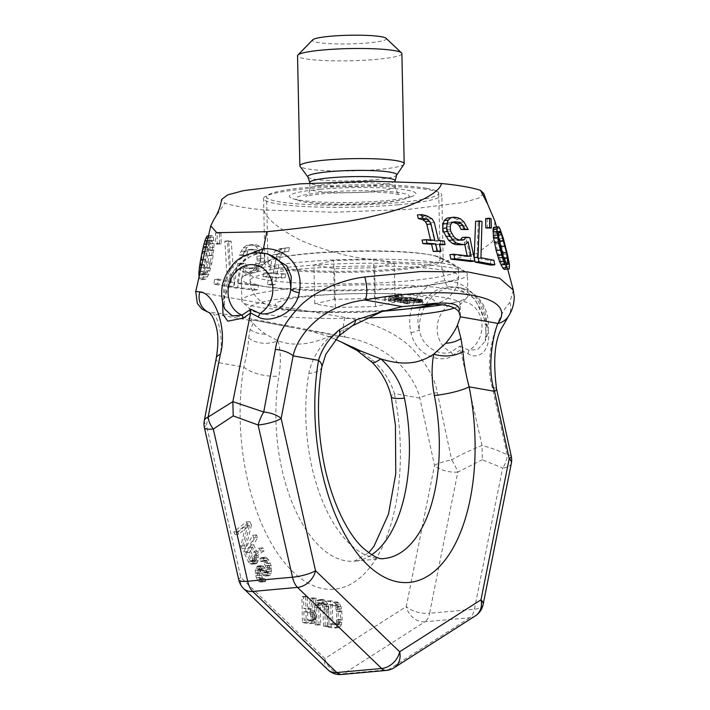 <?xml version="1.0" encoding="UTF-8"?>
<svg xmlns="http://www.w3.org/2000/svg" width="710" height="710" viewBox="0 0 710 710"><rect width="100%" height="100%" fill="white"/><g stroke="black" fill="none" stroke-linecap="round" stroke-linejoin="round"><path stroke-width="0.53" stroke-dasharray="3.55 2.66" d="M386.275 670.444A17.395 8.804 84.8 0 0 388.45 669.681L343.622 673.728L424.962 621.774L469.789 617.727A17.395 8.804 84.8 0 0 474.404 609.224L502.636 468.032L482.285 459.734L482.037 445.507L460.462 349.959L468.005 353.713C477.475 360.449 493.299 351.672 487.335 325.775C480.422 296.097 466.248 281.089 444.833 280.761L440.653 262.274L477.031 253.337L492.536 241.728L494.95 221.218M483.102 604.583A17.395 7.57 -168.7 0 1 474.404 609.224L429.577 613.28L457.808 472.088L482.285 459.734M511.333 463.39A17.395 7.57 -168.7 0 1 502.636 468.032A17.395 11.36 118.2 0 0 507.233 454.861L492.341 387.598C483.599 358.967 496.192 316.598 509.807 302.504L513.268 290.026M511.271 456.255A17.395 3.63 167.6 0 0 507.233 454.861C500.497 451.267 492.101 448.152 482.037 445.507C470.428 450.113 460.302 454.897 451.666 459.885L437.298 392.568C434.76 377.507 425.752 362.242 410.282 346.782C394.591 332.28 372.768 322.491 344.82 317.423C247.115 300.916 175.778 288.358 199.785 291.899M504.304 269.48L505.272 269.214L505.476 267.049L503.133 254.322L498.003 234.957L495.66 228.664L494.471 227.111M487.477 228.389L487.158 219.035L485.649 218.556M490.992 265.123L490.042 260.605L477.138 258.076L478.149 221.795L475.638 221.28M470.987 261.502L466.053 238.019L462.219 237.504M467.153 255.742L467.331 256.612L449.874 254.615M459.352 245.056L462.05 244.506L464.287 242.163L464.757 244.391M464.349 229.889L460.089 222.292L456.681 219.221L453.557 217.97L449.9 217.553M460.524 239.918L458.385 240.539L454.773 240.122L452.101 238.951L449.803 236.954L446.661 231.345L446.324 226.889L447.034 224.316L448.56 222.709L452.749 222.274M441.061 244.968L440.244 241.364L434.467 240.894L430.242 222.869L427.873 219.159L422.521 216.142L417.4 214.944M436.978 251.713L435.301 244.506L439.525 244.843M430.553 239.945L430.713 240.619L422.033 240.042M503.062 256.31L504.127 263.117L504.029 264.599L503.266 264.972L500.887 261.44L497.24 250.106L494.852 238.48L494.772 231.984L495.527 231.611L496.583 233.058L499.458 241.604M453.149 355.053A8.697 3.319 -127.2 0 1 451.098 351.938L459.982 346.036L460.462 349.959L453.149 355.053C445.41 363.342 416.433 358.621 411.019 332.67C404.549 305.513 422.716 282.465 444.833 280.761C445.72 284.302 447.14 286.325 449.075 286.831L456.175 287.053C467.979 287.719 482.489 305.948 485.498 325.038A8.697 1.846 168.6 0 1 486.545 323.849L474.981 299.096L456.175 287.053L459.707 287.674A39.139 33.441 -80 0 0 419.317 329.928C412.963 307.306 429.532 288.118 449.075 286.831M483.696 193.36L479.143 197.966L464.021 202.403L408.294 209.406L333.957 212.254L263.898 209.965C265.531 217.056 274.805 225.558 291.739 235.454C300.481 241.036 315.764 246.938 337.561 253.159C358.958 259.15 400.351 264.582 440.653 262.274M263.898 209.965C245.891 208.128 232.88 205.838 224.848 203.095L221.671 199.404M213.692 219.86L224.848 203.095M249.512 253.967L232.569 272.56L222.576 301.732M214.145 243.459L213.231 255.085L211.784 263.499L208.784 274.317L205.829 279.119L204.338 279.438L203.335 277.867L203.095 271.371L207.48 246.681L209.095 240.459L211.216 235.729L212.361 235.454L213.337 237.025L214.145 243.459L210.178 243.814L209.29 255.44L206.015 271.131L204.835 274.672L201.835 279.483L200.309 279.802L199.111 276.909M220.952 232.978L221.201 243.823L219.55 243.352L219.452 232.498L220.952 232.978L217.056 233.333L217.331 244.169L215.662 243.708L215.538 232.853L217.056 233.333M234.273 282.127L233.519 286.796L217.65 283.787L218.405 279.119L231.318 281.648L228.682 240.761L231.203 241.276L234.273 282.127L230.448 282.473L229.703 287.142L213.808 284.133L214.562 279.465L227.493 281.994L224.857 241.107L227.377 241.622L230.448 282.473M245.42 263.641L247.231 266.729L249.414 267.954L253.017 268.362L255.662 267.697L257.881 266.028L260.783 260.614L260.934 255.875L260.108 252.938L258.502 250.879L256.15 249.671L252.503 249.263L250 249.911L247.967 251.571L246.237 255.156L242.944 254.712L246.894 247.612L250.186 245.172L253.275 244.586L256.931 245.003L259.931 246.263L262.718 249.396L264.067 253.319L264.608 258.12L263.96 261.866L261.804 266.41L259.185 269.96L255.502 272.436L252.236 273.039L248.642 272.622L245.9 271.335L243.548 268.167L241.116 283.113L258.582 285.109L257.774 289.786L237.655 287.408L241.586 263.126L245.42 263.641L241.569 263.987L243.379 267.084L245.536 268.3L249.13 268.717L251.748 268.052L253.958 266.383L255.724 263.712L257.171 259.097L256.186 253.292L254.588 251.225L252.254 250.026L248.624 249.609L246.139 250.266L244.116 251.917L242.385 255.511L239.11 255.067L243.051 247.959L246.326 245.518L249.396 244.941L253.035 245.349L256.017 246.618L258.768 249.751L260.117 253.683L260.641 258.484L259.993 262.221L257.854 266.774L255.254 270.315L251.589 272.791L248.349 273.385L244.773 272.968L242.039 271.681L239.705 268.513L237.273 283.459L254.642 285.473L253.843 290.142L233.821 287.754L237.752 263.472L241.569 263.987M288.686 251.367L284.426 252.059L281.692 253.772L280.379 256.532L277.202 273.385L285.882 273.954L285.145 277.708L276.501 277.131L275.107 284.621L271.389 284.337L272.755 276.847L267.004 276.385L267.67 272.64L273.448 273.101L276.9 254.384L279.119 250.754L284.355 248.26L289.44 247.621L288.686 251.367L280.255 252.432L277.548 254.144L276.252 256.905L273.101 273.758L281.675 274.335L280.947 278.08L272.409 277.495L271.025 284.985L267.351 284.701L268.708 277.219L263.002 276.74L263.667 273.004L269.392 273.474L272.817 254.757L275.01 251.118L280.184 248.633L285.198 248.003L284.461 251.748M206.841 252.751L204.64 265.043L204.382 273.288L205.181 274.752L206.424 274.344L209.406 267.572L212.521 249.805L212.29 241.595L211.5 240.131L210.488 240.521L206.841 252.751L202.678 253.124L200.504 265.416L200.113 271.469L201.152 275.116L202.43 274.699L203.468 273.137L205.447 267.927L208.545 250.16L208.261 241.959L207.435 240.495L206.37 240.894L202.678 253.124M468.005 353.713A8.697 4.331 -60.7 0 1 469.088 350.314L477.883 349.32L485.196 341.146L486.545 323.849A39.139 33.441 -80 0 0 459.707 287.674C484.735 292.76 493.947 320.609 485.196 341.146L486.226 336.859L485.498 325.038A8.697 1.846 168.6 0 0 487.335 325.775M459.982 346.036L469.088 350.314A26.092 22.294 100 0 0 476.951 309.888A26.092 22.294 100 0 0 441.576 313.083A26.092 22.294 100 0 0 451.098 351.938C443.67 355.923 422.769 350.447 419.317 329.928A8.697 1.704 -13 0 1 411.019 332.67M259.381 253.443L267.484 253.852L259.381 253.443C241.453 257.49 229.516 271.504 223.57 295.475L224.857 309.143C224.067 309.214 224.005 305.424 224.671 297.783A8.697 3.736 -170.2 0 0 223.57 295.475A39.139 33.441 100 0 1 263.951 253.23M261.378 252.884L259.958 253.479M222.904 299.567A8.697 3.736 -170.2 0 0 224.671 297.783L231.238 277.841L238.604 266.427C247.533 257.384 254.677 253.062 260.037 253.47M398.292 204.764A89.149 10.437 -1.2 0 1 308.743 206.725A89.149 10.437 -1.2 0 1 263.57 198.605A89.149 10.437 -1.2 0 1 307.093 188.709A89.149 10.437 -1.2 0 1 396.642 186.748A89.149 10.437 -1.2 0 1 441.815 194.868A89.149 10.437 -1.2 0 1 398.292 204.764M443.182 259.931A89.149 10.437 178.8 0 1 399.659 269.818A89.149 10.437 -1.2 0 1 310.11 271.779A89.149 10.437 -1.2 0 1 264.928 263.658A89.149 10.437 -1.2 0 1 267.146 261.28A89.149 10.437 -1.2 0 1 308.451 253.772A89.149 10.437 178.8 0 1 440.874 257.641A89.149 10.437 178.8 0 1 443.182 259.931L441.815 194.868M412.199 286.805A113.059 13.233 178.8 0 0 467.402 274.264A113.059 13.233 178.8 0 0 465.884 272.161A113.059 13.233 178.8 0 0 296.531 266.454A113.059 13.233 -1.2 0 0 242.758 276.838A113.059 13.233 -1.2 0 0 241.329 278.995A113.059 13.233 -1.2 0 0 298.626 289.298A113.059 13.233 -1.2 0 0 412.199 286.805M415.483 308.131A113.059 13.233 178.8 0 1 412.652 308.397A113.059 13.233 -1.2 0 1 242.598 302.132A113.059 13.233 -1.2 0 1 241.782 300.587A113.059 13.233 -1.2 0 1 296.984 288.038A113.059 13.233 178.8 0 1 410.558 285.553A113.059 13.233 178.8 0 1 467.854 295.848L467.402 274.264M442.614 304.741A113.059 13.233 178.8 0 0 467.1 297.428A113.059 13.233 178.8 0 0 467.854 295.848M454.134 308.06A105.231 12.319 178.8 0 0 459.494 305.256A105.231 12.319 178.8 0 0 460.195 303.782A105.231 12.319 178.8 0 0 406.857 294.197A105.231 12.319 178.8 0 0 301.147 296.514A105.231 12.319 -1.2 0 0 249.769 308.193A105.231 12.319 -1.2 0 0 250.532 309.631L242.598 302.132M367.842 317.956A105.231 12.319 -1.2 0 1 250.532 309.631M335.608 339.451L329.067 336.638L308.167 330.576L255.529 320.476L250.089 320.352L253.266 323.298C255.795 326.44 259.913 330.079 265.611 334.215L277.938 340.791C285.775 343.64 293.833 344.669 302.14 343.862C310.297 343.178 319.855 340.56 330.807 336.016L355.923 323.973M249.769 308.193L250.089 320.352L212.618 313.758C217.819 314.495 225.363 342.016 218.414 362.624L206.441 425.237L240.814 577.452L324.94 658.525L406.28 606.571L434.511 465.378L419.814 398.07C414.569 375.341 389.133 344.643 345.637 337.17C256.94 319.252 191.176 307.678 212.618 313.758A17.395 17.049 106.7 0 1 211.127 313.385L209.681 312.933M338.865 335.901A26.092 9.115 44.2 0 1 330.825 335.999C319.189 346.569 311.867 359.029 308.85 373.398A130.454 66.012 84.8 0 0 384.261 558.468L354.379 561.175A130.454 66.012 84.8 0 0 371.641 554.776M277.938 340.791C280.761 350.039 281.107 361.807 278.968 376.096A130.454 66.012 84.8 0 0 354.379 561.175L368.685 552.806M352.053 325.996A26.092 12.301 61.5 0 1 350.749 326.511M321.834 366.768A26.092 10.464 9.7 0 1 308.85 373.398M475.407 615.827A17.395 14.511 -122.6 0 1 469.789 617.727L388.45 669.681A17.395 14.511 -122.6 0 0 394.068 667.782M457.808 472.088A17.395 7.57 11.3 0 1 434.511 465.378A17.395 3.63 -12.4 0 1 451.666 459.885A17.395 4.056 59.5 0 1 457.808 472.088M437.298 392.568A17.395 3.585 -12.3 0 0 419.814 398.07L394.405 393.597C390.509 380.746 383.089 369.457 372.155 359.73L355.364 348.095L329.067 336.638M344.82 317.423A17.395 4.81 -78.6 0 0 345.637 337.17L308.167 330.576M209.574 312.826A17.395 17.049 106.7 0 0 211.127 313.385L209.273 312.56M216.266 358.026A17.395 7.366 -169.2 0 0 218.414 362.624L243.823 367.097A26.092 10.464 -170.3 0 0 278.968 376.096M204.302 420.604A17.395 7.411 -169.1 0 0 206.441 425.237A17.395 3.807 167.3 0 0 204.409 427.722M307.545 608.186L312.267 609.02L314.255 597.838L316.198 598.184L313.962 610.414L315.098 611.718L316.287 615.774L315.302 621.64L314.228 623.096L312.844 623.398L306.17 622.226L305.628 596.32L307.297 596.613L307.545 608.186L303.809 608.523L308.53 609.357L310.518 598.175L312.462 598.521L310.226 610.76L312.24 614.407L312.595 618.312L311.566 621.978L310.492 623.433L309.107 623.744L302.442 622.563L301.892 596.657L303.56 596.95L303.809 608.523M328.615 609.153L328.97 626.238L327.31 625.945L326.627 606.606L325.18 603.606L322.943 602.666L321.026 603.97L320.503 605.532L320.636 624.773L318.967 624.481L318.825 604.68L320.405 600.571L322.873 599.355L325.384 600.349L327.674 604.041L328.615 609.153L324.878 609.491L325.242 626.575L323.574 626.282L322.89 606.943L321.444 603.944L319.207 603.003L317.29 604.308L316.767 605.87L316.9 625.111L315.231 624.818L314.867 607.733L315.604 602.914L316.669 600.909L319.136 599.693L321.648 600.687L322.784 601.982L323.946 604.387L324.878 609.491M337.871 627.809L331.197 626.628L330.656 600.722L338.732 602.692L339.868 603.997L341.625 608.701L342.14 619.768L341.404 624.587L340.339 626.593L339.247 627.498L334.135 628.146L327.461 626.966L326.919 601.059L333.594 602.24L336.132 604.334L337.286 606.731L338.226 611.842L338.182 622.812L336.602 626.93L334.135 628.146M251.491 524.938L245.713 548.253L244.489 545.759L249.521 525.4L238.755 534.106L237.53 531.604L249.858 521.61L251.491 524.938L247.755 525.276L241.977 548.59L240.752 546.096L245.784 525.737L235.019 534.444L233.794 531.941L246.121 521.948L247.755 525.276M253.585 544.872L257.064 551.945L262.744 547.836L264.173 550.747L257.908 555.149L258.342 557.528L257.81 561.672L256.257 563.731L254.872 563.909L253.479 563.305L252.263 561.574L247.346 551.59L256.399 534.932L257.632 537.426L253.585 544.872L249.849 545.209L253.328 552.282L259.008 548.173L260.446 551.084L254.171 555.486L254.606 557.865L254.073 562.009L252.52 564.077L251.136 564.246L249.742 563.642L248.527 561.912L243.61 551.927L252.671 535.269L253.896 537.763L249.849 545.209M264.608 578.49L265.833 580.984L265.052 581.632L262.274 581.197L261.058 579.475L259.407 575.375L258.928 569.917L261.236 565.666L262.824 565.914L265.043 568.178L267.279 571.985L269.267 572.295L270.013 569.34L269.161 565.355L266.516 560.722L265.318 560.536L264.537 561.184L263.312 558.681L265.859 557.155L268.682 559.906L271.149 565.666L271.264 573.378L270.306 575.144L267.537 575.482L263.889 570.308L262.079 568.87L260.916 570.228L260.765 573.662L262.416 577.762L263.224 578.659L264.608 578.49L260.872 578.827L262.105 581.321L261.315 581.969L258.538 581.534L257.322 579.813L255.671 575.712L255.192 570.254L257.508 566.003L260.295 567.201L263.543 572.322L265.531 572.633L266.108 571.568L265.425 565.701L262.78 561.06L261.582 560.873L260.801 561.521L259.576 559.019L260.552 558.016L262.123 557.492L263.73 558.513L266.578 563.571L267.848 568.382L267.528 573.716L266.57 575.482L265.389 576.067L262.594 574.869L259.345 569.748L258.342 569.207L257.561 569.855L256.807 572.047L257.455 575.606L259.487 578.996L260.872 578.827M312.897 612.428L307.608 611.496L307.785 619.768L313.066 620.691L313.891 620.291L314.663 617.682L313.74 613.129L312.897 612.428L309.161 612.765L303.871 611.834L304.049 620.105L309.329 621.037L310.687 619.626L310.9 616.369L310.004 613.467L309.161 612.765M332.795 623.62L337.8 624.498L338.901 624.143L339.717 623.185L340.472 619.475L340.294 611.212L339.38 607.201L337.401 605.204L332.395 604.325L332.795 623.62L329.058 623.957L334.064 624.835L335.981 623.522L336.505 621.969L336.558 611.55L335.644 607.538L333.664 605.541L328.659 604.663L329.058 623.957M256.319 554.9L252.432 546.993L249.538 552.309L253.426 560.217L254.233 561.113L255.813 560.589L256.763 558.051L256.319 554.9L252.583 555.238L248.695 547.33L245.802 552.646L250.497 561.45L251.296 561.574L252.653 559.862L252.583 555.238M238.791 579.928A17.395 3.807 167.3 0 1 240.814 577.452A17.395 12.957 133.9 0 0 243.69 588.625M327.816 669.699A17.395 12.957 133.9 0 1 324.94 658.525A17.395 14.511 57.4 0 0 343.622 673.728A17.395 8.804 84.8 0 1 341.448 674.5M424.962 621.774A17.395 14.511 57.4 0 1 406.28 606.571A17.395 7.57 11.3 0 0 429.577 613.28A17.395 8.804 84.8 0 1 424.962 621.774M253.266 323.298L250.142 329.573L248.633 337.987C248.322 345.539 246.716 355.248 243.823 367.097A156.546 79.218 84.8 0 0 323.476 588.705A156.546 79.218 84.8 0 0 394.405 393.597A26.092 4.721 -11.4 0 0 391.245 396.712M355.364 348.095A26.092 9.514 -58.5 0 0 357.148 350.536M372.155 359.73A26.092 4.881 -44 0 0 372.067 362.34M248.633 337.987A26.092 20.652 170.9 0 0 277.938 340.773M250.142 329.573A26.092 24.451 177.5 0 0 265.611 334.215M290.301 327.079C261.502 321.346 248.553 319.065 251.464 320.245M312.267 609.02L308.53 609.357M307.297 596.613L303.56 596.95M305.628 596.32L301.892 596.657M306.17 622.226L302.442 622.563M312.844 623.398L309.107 623.744M314.228 623.096L310.492 623.433M315.302 621.64L311.566 621.978M316.092 619.582L312.356 619.919M316.332 617.975L312.595 618.312M316.287 615.774L312.551 616.111M315.977 614.07L312.24 614.407M315.098 611.718L311.362 612.055M313.962 610.414L310.226 610.76M316.198 598.184L312.462 598.521M314.255 597.838L310.518 598.175M307.608 611.496L303.871 611.834M313.74 613.129L310.004 613.467M314.317 614.327L310.581 614.665M314.628 616.031L310.9 616.369M314.663 617.682L310.927 618.019M314.423 619.289L310.687 619.626M313.891 620.291L310.155 620.629M313.066 620.691L309.329 621.037M307.785 619.768L304.049 620.105M328.97 626.238L325.242 626.575M328.277 606.349L324.541 606.686M327.674 604.041L323.946 604.387M326.52 601.645L322.784 601.982M325.384 600.349L321.648 600.687M323.982 599.551L320.245 599.888M322.873 599.355L319.136 599.693M321.488 599.666L317.76 600.003M320.405 600.571L316.669 600.909M319.34 602.577L315.604 602.914M318.825 604.68L315.089 605.026M318.604 607.387L314.867 607.733M318.967 624.481L315.231 624.818M320.636 624.773L316.9 625.111M320.272 607.689L316.536 608.026M320.503 605.532L316.767 605.87M321.026 603.97L317.29 604.308M321.843 603.021L318.107 603.358M322.943 602.666L319.207 603.003M324.053 602.861L320.317 603.198M325.18 603.606L321.444 603.944M326.032 604.858L322.296 605.195M326.627 606.606L322.89 606.943M326.946 608.86L323.21 609.198M327.31 625.945L323.574 626.282M331.197 626.628L327.461 626.966M339.247 627.498L335.519 627.835M340.339 626.593L336.602 626.93M341.404 624.587L337.667 624.924M341.918 622.475L338.182 622.812M342.14 619.768L338.404 620.105M341.963 611.505L338.226 611.842M341.625 608.701L337.889 609.038M341.022 606.393L337.286 606.731M339.868 603.997L336.132 604.334M338.732 602.692L334.996 603.03M337.33 601.903L333.594 602.24M330.656 600.722L326.919 601.059M337.8 624.498L334.064 624.835M332.395 604.325L328.659 604.663M337.401 605.204L333.664 605.541M338.519 605.958L334.783 606.296M339.38 607.201L335.644 607.538M339.966 608.958L336.238 609.295M340.294 611.212L336.558 611.55M340.472 619.475L336.735 619.812M340.232 621.632L336.505 621.969M339.717 623.185L335.981 623.522M338.901 624.143L335.164 624.481M245.713 548.253L241.977 548.59M249.858 521.61L246.121 521.948M237.53 531.604L233.794 531.941M238.755 534.106L235.019 534.444M249.521 525.4L245.784 525.737M244.489 545.759L240.752 546.096M257.064 551.945L253.328 552.282M257.632 537.426L253.896 537.763M256.399 534.932L252.671 535.269M247.346 551.59L243.61 551.927M252.263 561.574L248.527 561.912M253.479 563.305L249.742 563.642M254.872 563.909L251.136 564.246M256.257 563.731L252.52 564.077M257.038 563.092L253.301 563.429M257.81 561.672L254.073 562.009M258.183 560.19L254.446 560.527M258.342 557.528L254.606 557.865M257.908 555.149L254.171 555.486M264.173 550.747L260.446 551.084M262.744 547.836L259.008 548.173M252.432 546.993L248.695 547.33M256.736 556.507L253 556.844M256.763 558.051L253.026 558.388M256.39 559.524L252.653 559.862M255.813 560.589L252.077 560.927M255.032 561.237L251.296 561.574M254.233 561.113L250.497 561.45M253.426 560.217L249.689 560.554M249.538 552.309L245.802 552.646M265.833 580.984L262.105 581.321M264.022 578.783L260.286 579.12M263.224 578.659L259.487 578.996M262.416 577.762L258.68 578.1M261.191 575.269L257.455 575.606M260.765 573.662L257.038 574M260.543 571.71L256.807 572.047M260.916 570.228L257.18 570.565M261.298 569.518L257.561 569.855M262.079 568.87L258.342 569.207M263.082 569.411L259.345 569.748M263.889 570.308L260.153 570.645M265.114 572.801L261.378 573.139M266.33 574.532L262.594 574.869M267.537 575.482L263.8 575.819M269.125 575.73L265.389 576.067M270.306 575.144L266.57 575.482M271.264 573.378L267.528 573.716M271.628 571.124L267.892 571.461M271.584 568.044L267.848 568.382M271.149 565.666L267.413 566.003M270.315 563.234L266.578 563.571M268.682 559.906L264.945 560.243M267.466 558.175L263.73 558.513M265.859 557.155L262.123 557.492M264.289 557.678L260.552 558.016M263.312 558.681L259.576 559.019M264.537 561.184L260.801 561.521M265.318 560.536L261.582 560.873M266.516 560.722L262.78 561.06M267.519 562.027L263.792 562.364M269.161 565.355L265.425 565.701M269.782 567.379L266.055 567.716M270.013 569.34L266.277 569.677M269.844 571.231L266.108 571.568M269.267 572.295L265.531 572.633M268.282 572.526L264.546 572.863M267.279 571.985L263.543 572.322M266.268 570.671L262.531 571.017M265.043 568.178L261.307 568.515M264.031 566.864L260.295 567.201M262.824 565.914L259.097 566.252M261.236 565.666L257.508 566.003M260.268 566.669L256.532 567.006M259.496 568.08L255.76 568.417M258.928 569.917L255.192 570.254M258.973 572.997L255.236 573.334M259.407 575.375L255.671 575.712M260.037 577.39L256.301 577.727M261.058 579.475L257.322 579.813M262.274 581.197L258.538 581.534M263.667 581.801L259.931 582.138M265.052 581.632L261.315 581.969M492.341 387.598A17.395 3.585 167.7 0 1 496.583 388.973M509.807 302.504A17.395 16.339 -147.9 0 1 508.387 316.314M213.994 247.399L210.045 247.755M213.932 240.344L209.938 240.708L210.178 243.814M213.337 237.025L209.308 237.388L209.938 240.708M212.361 235.454L208.509 235.8M208.287 235.818L209.308 237.388M211.216 235.729L208.465 235.977M210 237.983L207.968 238.169M209.095 240.459L207.409 240.61M208.145 243.983L206.61 244.116M207.48 246.681L205.998 246.814M206.45 251.251L204.959 251.384M204.782 259.683L203.024 259.842M203.974 264.484L201.915 264.67M203.548 267.404L201.241 267.617M203.095 271.371L200.318 271.628M203.016 274.513L199.59 274.823M203.335 277.867L199.27 278.231M204.338 279.438L200.309 279.802M205.829 279.119L201.835 279.483M207.524 276.82L203.566 277.184M208.784 274.317L204.835 274.672M209.956 270.776L206.015 271.131M210.71 268.069L206.77 268.424M211.784 263.499L207.844 263.854M213.231 255.085L209.29 255.44M213.772 250.311L209.823 250.665M205.58 259.31L201.427 259.683M204.64 265.043L200.504 265.416M208.057 247.24L203.894 247.621M209.681 242.066L205.545 242.438M210.488 240.521L206.37 240.894M211.5 240.131L207.435 240.495M212.29 241.595L208.261 241.959M212.592 243.778L208.58 244.142M212.521 249.805L208.545 250.16M211.775 255.511L207.808 255.875M210.639 262.061L206.672 262.416M209.406 267.572L205.447 267.927M207.453 272.773L203.468 273.137M206.424 274.344L202.43 274.699M205.181 274.752L201.152 275.116M204.382 273.288L200.318 273.661M204.205 271.096L200.113 271.469M221.201 243.823L217.331 244.169M219.452 232.498L215.538 232.853M219.55 243.352L215.662 243.708M233.519 286.796L229.703 287.142M231.203 241.276L227.377 241.622M228.682 240.761L224.857 241.107M231.318 281.648L227.493 281.994M218.405 279.119L214.562 279.465M217.65 283.787L213.808 284.133M247.231 266.729L243.379 267.084M241.586 263.126L237.752 263.472M237.655 287.408L233.821 287.754M257.774 289.786L253.843 290.142M258.582 285.109L254.642 285.473M241.116 283.113L237.273 283.459M243.548 268.167L239.705 268.513M245.9 271.335L242.039 271.681M248.642 272.622L244.773 272.968M252.236 273.039L248.349 273.385M255.502 272.436L251.589 272.791M259.185 269.96L255.254 270.315M261.804 266.41L257.854 266.774M263.96 261.866L259.993 262.221M264.608 258.12L260.641 258.484M264.067 253.319L260.117 253.683M262.718 249.396L258.768 249.751M259.931 246.263L256.017 246.618M256.931 245.003L253.035 245.349M253.275 244.586L249.396 244.941M250.186 245.172L246.326 245.518M246.894 247.612L243.051 247.959M244.63 251.127L240.796 251.473M242.944 254.712L239.11 255.067M246.237 255.156L242.385 255.511M247.967 251.571L244.116 251.917M250 249.911L246.139 250.266M252.503 249.263L248.624 249.609M256.15 249.671L252.254 250.026M258.502 250.879L254.588 251.225M260.108 252.938L256.186 253.292M260.934 255.875L257.002 256.23M261.111 258.742L257.171 259.097M260.783 260.614L256.851 260.969M259.656 263.357L255.724 263.712M257.881 266.028L253.958 266.383M255.662 267.697L251.748 268.052M253.017 268.362L249.13 268.717M249.414 267.954L245.536 268.3M284.426 252.059L280.255 252.432M289.44 247.621L285.198 248.003M284.355 248.26L280.184 248.633M281.799 249.041L277.663 249.414M279.119 250.754L275.01 251.118M276.9 254.384L272.817 254.757M273.448 273.101L269.392 273.474M267.67 272.64L263.667 273.004M267.004 276.385L263.002 276.74M272.755 276.847L268.708 277.219M271.389 284.337L267.351 284.701M275.107 284.621L271.025 284.985M276.501 277.131L272.409 277.495M285.145 277.708L280.947 278.08M285.882 273.954L281.675 274.335M277.202 273.385L273.101 273.758M280.379 256.532L276.252 256.905M281.692 253.772L277.548 254.144M495.66 228.664L499.787 228.292M496.991 231.921L501.162 231.54M498.003 234.957L502.201 234.584M499.112 238.791L503.328 238.409M499.893 241.604L504.109 241.222M501.118 246.219L505.334 245.837M503.133 254.322L507.33 253.94M504.127 258.706L508.307 258.325M504.668 261.298L508.83 260.916M505.272 264.679L509.416 264.298M505.476 267.049L509.585 266.676M505.272 269.214L509.336 268.841M497.461 235.188L498.677 235.081M496.583 233.058L498.597 232.871M495.527 231.611L499.591 231.247M494.772 231.984L498.802 231.62M494.55 233.475L498.553 233.111M494.852 238.48L498.828 238.116M495.828 243.787L499.787 243.432M497.24 250.106L501.198 249.742M498.695 255.618L502.662 255.263M500.887 261.44L504.863 261.076M501.988 263.552L505.981 263.188M503.266 264.972L507.295 264.608M504.029 264.599L507.047 264.324M504.127 263.117L505.866 262.957M487.158 219.035L491.072 218.68M478.149 221.795L481.983 221.449M477.138 258.076L480.954 257.73M490.042 260.605L493.885 260.259M466.053 238.019L469.887 237.672M467.331 256.612L471.174 256.266M464.287 242.163L468.13 241.817M462.05 244.506L465.911 244.16M453.557 217.97L457.435 217.615M456.681 219.221L460.541 218.875M460.089 222.292L463.941 221.946M462.503 226.126L466.346 225.78M450.877 222.07L454.773 221.715M448.56 222.709L452.474 222.354M447.034 224.316L450.957 223.961M446.324 226.889L450.255 226.534M446.262 229.534L450.202 229.179M446.661 231.345L450.601 230.99M447.912 234.114L451.844 233.759M449.803 236.954L453.717 236.599M452.101 238.951L456.006 238.604M454.773 240.122L458.669 239.776M458.385 240.539L462.254 240.193M422.521 216.142L426.683 215.76M425.112 217.198L429.248 216.816M427.873 219.159L431.973 218.786M430.242 222.869L434.325 222.505M434.467 240.894L438.523 240.53M440.244 241.364L444.247 241.001M435.301 244.506L439.357 244.133M430.713 240.619L434.804 240.246M386.089 38.296A36.964 4.331 -1.2 0 1 361.337 43.425A36.964 4.331 -1.2 0 1 317.645 42.44A36.964 4.331 178.8 0 1 312.693 39.831M401.887 53.587A52.185 6.106 -1.2 0 1 363.618 60.288A52.185 6.106 -1.2 0 1 304.892 58.735A52.185 6.106 178.8 0 1 297.543 55.779M404.025 164.205A52.185 6.106 -1.2 0 1 378.714 169.486A52.185 6.106 -1.2 0 1 307.199 168.838A52.185 6.106 -1.2 0 1 300.037 166.38M320.299 189.313A63.252 7.402 178.8 0 0 292.875 198.658A63.252 7.402 178.8 0 0 385.015 200.708A63.252 7.402 178.8 0 0 412.545 196.155A63.252 7.402 178.8 0 0 392.452 188.434A63.252 7.402 178.8 0 0 320.299 189.313M426.621 188.327A86.105 10.082 -1.2 0 1 438.736 193.209A86.105 10.082 -1.2 0 1 375.599 204.249A86.105 10.082 -1.2 0 1 278.693 201.693A86.105 10.082 178.8 0 1 266.578 196.812A86.105 10.082 178.8 0 1 329.715 185.771A86.105 10.082 178.8 0 1 426.621 188.327M267.963 262.904A86.105 10.082 178.8 0 1 270.297 260.499A86.105 10.082 178.8 0 1 341.031 251.402A86.105 10.082 178.8 0 1 428.006 254.411A86.105 10.082 -1.2 0 1 437.688 256.993A86.105 10.082 -1.2 0 1 440.12 259.301A86.105 10.082 -1.2 0 1 376.983 270.341A86.105 10.082 -1.2 0 1 280.077 267.785A86.105 10.082 178.8 0 1 267.963 262.904L266.578 196.812M456.832 267.164A104.361 12.221 -1.2 0 0 443.91 263.428A104.361 12.221 178.8 0 0 335.715 259.887A104.361 12.221 178.8 0 0 251.597 271.469A104.361 12.221 178.8 0 0 249.92 273.714A104.361 12.221 178.8 0 0 264.608 279.633A104.361 12.221 -1.2 0 0 382.069 282.731A104.361 12.221 -1.2 0 0 458.598 269.339A104.361 12.221 -1.2 0 0 456.832 267.164A191.336 191.336 0 0 0 437.688 256.993M395.079 302.061L375.466 306.569L335.306 307.465L314.761 303.844L334.366 299.336L374.525 298.44L395.079 302.061L394.263 263.197L373.717 259.585L333.558 260.481L313.944 264.99L334.499 268.602L374.649 267.705L394.263 263.197M406.324 297.525L393.091 298.724L411.152 297.428L391.121 297.898L403.014 295.99L401.141 295.662L384.332 297.179L398.816 296.203L388.503 297.916L406.324 297.525L406.377 300.117L394.396 301.537L411.205 300.019L409.324 299.682L391.174 300.49L403.067 298.582L401.194 298.253L384.385 299.771L398.869 298.795L388.556 300.507L406.377 300.117M398.514 299.682L415.323 298.156L410.318 297.943L397.263 299.46L398.514 299.682L398.567 302.274L415.377 300.747L407.505 300.791L411.259 300.791L398.567 302.274M401.966 299.806L400.183 299.975L407.682 301.297L409.475 301.129L403.635 300.108L418.208 300.286L422.379 299.691L414.906 298.75L420.054 299.567L418.598 299.975L401.966 299.806L402.02 302.398L400.236 302.567L407.744 303.88L409.528 303.72L403.688 302.691L421.838 302.558L422.317 302.07L421.42 301.812L417.223 301.359L413.318 301.439L419.424 301.936L420.018 302.327L418.651 302.567L402.02 302.398M375.466 306.569L374.649 267.705M335.306 307.465L334.499 268.602M314.761 303.844L313.944 264.99M334.366 299.336L333.558 260.481M374.525 298.44L373.717 259.585M393.091 298.724L393.145 301.315M390.172 298.209L390.225 300.8M388.503 297.916L388.556 300.507M398.816 296.203L398.869 298.795M385.583 297.401L385.636 299.993M384.332 297.179L384.385 299.771M401.141 295.662L401.194 298.253M403.014 295.99L403.067 298.582M391.121 297.898L391.174 300.49M409.271 297.091L409.324 299.682M411.152 297.428L411.205 300.019M394.343 298.945L394.396 301.537M415.323 298.156L415.377 300.747M397.263 299.46L397.316 302.052M411.205 298.2L411.259 300.791M407.451 298.2L407.505 300.791M410.318 297.943L410.371 300.534M414.072 297.943L414.125 300.525M400.183 299.975L400.236 302.567M416.743 300.028L416.805 302.62M418.598 299.975L418.651 302.567M419.308 299.913L419.361 302.504M419.965 299.735L420.018 302.327M420.054 299.567L420.107 302.158M419.37 299.345L419.424 301.936M418.536 299.203L418.589 301.794M417.134 299.052L417.187 301.643M415.794 299.008L415.847 301.599M414.303 299.025L414.356 301.617M413.264 298.848L413.318 301.439M414.906 298.75L414.959 301.342M417.169 298.768L417.223 301.359M418.714 298.848L418.767 301.439M420.533 299.079L420.586 301.67M421.367 299.221L421.42 301.812M422.264 299.478L422.317 302.07M422.379 299.691L422.432 302.283M421.784 299.966L421.838 302.558M420.56 300.126L420.613 302.717M419.85 300.197L419.903 302.788M418.208 300.286L418.261 302.877M416.717 300.312L416.77 302.904M403.635 300.108L403.688 302.691M409.475 301.129L409.528 303.72M407.682 301.297L407.744 303.88M307.918 177.038A44.499 5.21 178.8 0 0 375.013 179.683A44.499 5.21 -1.2 0 0 396.606 175.175M394.982 180.73A42.618 4.988 -1.2 0 1 374.179 185.452A42.618 4.988 178.8 0 1 331.366 186.393A42.618 4.988 178.8 0 1 309.773 182.514M330.7 183.837A42.618 4.988 178.8 0 0 309.897 188.558A42.618 4.988 178.8 0 0 331.499 192.445A42.618 4.988 178.8 0 0 374.303 191.505A42.618 4.988 -1.2 0 0 395.106 186.774A42.618 4.988 -1.2 0 0 373.513 182.896A42.618 4.988 -1.2 0 0 330.7 183.837M292.875 198.658L299.194 200.673A56.622 6.63 178.8 0 1 323.742 192.312A56.622 6.63 -1.2 0 1 388.326 191.523A56.622 6.63 -1.2 0 1 406.315 198.427A56.622 6.63 -1.2 0 1 381.669 202.501A56.622 6.63 178.8 0 1 299.194 200.673C312.178 204.95 351.778 205.394 380.578 202.838C391.973 201.871 400.555 200.398 406.315 198.427L412.545 196.155M382.619 311.317L355.204 312.444L330.887 312.533L300.942 311.228L281.684 308.939C269.756 306.809 262.38 303.374 258.2 298.981C253.186 294.215 250.479 288.1 250.062 280.619A104.361 12.221 178.8 0 1 326.591 267.235A104.361 12.221 178.8 0 1 444.052 270.332A104.361 12.221 -1.2 0 1 458.749 276.252A104.361 12.221 -1.2 0 1 382.211 289.636A104.361 12.221 -1.2 0 1 264.75 286.538A104.361 12.221 178.8 0 1 250.062 280.619L249.92 273.714M429.87 304.563A79.671 9.328 -1.2 0 0 423.355 296.762A79.671 9.328 178.8 0 0 314.166 295.777A79.671 9.328 178.8 0 0 286.476 309.143A79.671 9.328 -1.2 0 0 383.24 311.086M496.459 226.925L507.685 269.17M264.928 263.658L263.57 198.605M465.884 272.161A191.336 191.336 0 0 0 440.874 257.641M267.146 261.28A191.336 191.336 0 0 0 242.758 276.838M241.782 300.587L241.329 278.995M459.494 305.256L467.1 297.428M460.444 315.861L460.195 303.782M288.766 326.786L255.529 320.476M309.782 183.198L309.897 188.558C308.85 196.617 305.398 196.226 305.611 196.608C305.273 196.049 312.178 194.948 326.307 193.289L373.54 191.975L390.802 193.076L399.73 194.638C398.94 195.782 397.405 193.164 395.106 186.774L395 181.378M440.12 259.301L438.736 193.209M270.297 260.499A191.336 191.336 0 0 0 251.597 271.469M433.987 304.457L442.33 301.377L448.054 297.907L454.045 291.686L457.409 285.003L458.749 276.252L458.598 269.339"/><path stroke-width="1.06" d="M480.537 190.378L483.696 193.36L487.779 204.409L480.537 190.378C472.505 187.644 459.494 185.345 441.487 183.508C440.315 189.392 431.289 196.013 414.409 203.362C405.783 207.435 390.731 212.015 369.271 217.1C348.157 222.141 306.96 227.812 266.836 231.682L263.41 248.837C284.772 247.107 304.572 266.401 299.23 292.662C295.085 315.968 267.315 323.44 258.067 316.767L250.577 313.021L232.853 401.647L233.199 415.9L213.302 429.053A17.395 3.807 167.3 0 1 204.409 427.722L238.791 579.928A17.395 17.395 0 0 0 243.69 588.625L327.816 669.699A17.395 17.395 0 0 0 341.448 674.5L386.275 670.444A17.395 17.395 0 0 0 394.068 667.782A17.395 14.511 -122.6 0 0 399.65 651.771L480.99 599.817L509.221 458.624L494.524 391.317C486.678 368.827 492.935 335.262 497.87 323.405C518.602 295.591 452.838 284.018 364.851 299.993C321.639 305.114 297.472 335.493 293.115 355.87L281.151 418.483L315.524 570.698L399.65 651.771A17.395 12.957 -46.1 0 1 381.634 668.483A17.395 8.804 84.8 0 0 386.275 670.444M233.199 415.9L258.12 424.997A17.395 3.807 -12.7 0 0 281.151 418.483A17.395 7.411 10.9 0 0 263.738 412.004A17.395 5.866 114.6 0 0 258.12 424.997L292.502 577.212A17.395 3.807 -12.7 0 0 315.524 570.698A17.395 12.957 -46.1 0 1 297.517 587.401L252.689 591.457A17.395 12.957 133.9 0 1 243.69 588.625M507.685 269.17L513.268 290.026L499.778 278.347L467.668 271.912L420.799 271.513L364.771 276.98C338.998 280.157 313.669 292.413 300.534 305.584C285.713 320.778 277.326 335.386 275.382 349.409L263.738 412.004L232.853 401.647L208.172 417.027A17.395 7.411 -169.1 0 0 204.302 420.604L216.266 358.026A17.395 7.366 -169.2 0 1 220.349 354.388L208.172 417.027A17.395 9.55 50.9 0 0 213.302 429.053L247.675 581.259A17.395 3.807 167.3 0 1 238.791 579.928M487.779 204.409L494.95 221.218L496.459 226.925M498.544 226.738L493.53 227.369L493.059 229.561L493.601 237.974L496.13 250.506L499.591 261.733L502.778 267.954L504.304 269.48L509.336 268.841L509.416 264.298L507.33 253.94L503.328 238.409L499.787 228.292L498.544 226.738L497.559 227.005L497.053 229.197L498.278 242.03L503.541 261.378L506.762 267.59L508.333 269.117M489.545 218.201L485.649 218.556L485.826 227.919L491.364 228.043L491.072 218.68L489.545 218.201L489.696 227.573L491.364 228.043M479.454 220.934L475.638 221.28L474.173 257.597L475.123 262.114L490.992 265.123L494.834 264.777L493.885 260.259L480.954 257.73L481.983 221.449L479.454 220.934L477.999 257.251L478.939 261.768L494.834 264.777M453.814 254.26L449.874 254.615L450.868 259.123L470.987 261.502L474.821 261.156L469.887 237.672L466.071 237.149L464.384 239.572L462.254 240.193L458.669 239.776L456.006 238.604L453.717 236.599L450.601 230.99L450.255 226.534L450.957 223.961L452.474 222.354L454.773 221.715L458.403 222.132L460.932 223.313L463.026 225.336L464.908 229.099L468.183 229.543L463.941 221.946L460.541 218.875L457.435 217.615L453.796 217.207L450.859 217.775L448.214 220.153L447.025 223.579L446.688 227.963L447.495 231.566L452.581 240.007L456.361 243.051L463.222 244.702L465.911 244.16L468.13 241.817L471.174 256.266L453.814 254.26L454.799 258.768L474.821 261.156M464.757 244.391L467.153 255.742M453.796 217.207L446.936 218.13L444.274 220.517L443.067 223.934L442.72 228.318L443.528 231.93L448.649 240.362L452.447 243.397L455.749 244.639L463.222 244.702M452.749 222.274L457.062 223.668L459.175 225.691L461.065 229.445L468.183 229.543M466.071 237.149L462.219 237.504L460.364 239.971M421.633 214.553L422.521 218.156L426.772 219.31L429.55 221.271L430.97 224.032L434.804 240.246L426.231 239.669L427.118 243.264L435.656 243.849L437.351 251.065L441.025 251.349L439.357 244.133L445.063 244.604L444.247 241.001L438.523 240.53L434.325 222.505L431.973 218.786L426.683 215.76L421.633 214.553L417.4 214.944L418.296 218.538L422.601 219.692L425.414 221.644L426.843 224.404L430.713 240.619M439.525 244.843L445.063 244.604M426.231 239.669L422.033 240.042L422.92 243.645L431.565 244.222L433.269 251.429L441.025 251.349M499.316 241.036L503.062 256.31M266.836 231.682L216.798 232.685L210.755 225.886L213.692 219.86C217.801 213.63 220.455 206.814 221.662 199.404L227.697 194.886L243.743 190.582L299.753 183.872L372.901 181.21L441.487 183.508M261.378 252.884L263.41 248.837L249.512 253.967M222.576 301.732L223.011 314.45L227.777 321.168L243.21 318.107L250.577 313.021L250.887 309.232L259.984 313.509A26.092 22.294 -80 0 0 267.848 273.093A26.092 22.294 -80 0 0 232.472 276.288A26.092 22.294 -80 0 0 241.995 315.142L250.887 309.232M210.755 225.886L195.756 291.428L199.785 291.899C213.692 292.334 227.928 327.505 220.349 354.388M243.21 318.107A8.697 3.319 52.8 0 0 241.995 315.142L232.259 315.932L224.857 309.143C218.369 292.183 221.831 276.447 235.241 261.928C243.672 254.526 253.239 251.624 263.951 253.23L267.484 253.852L286.707 265.735L291.286 276.474L290.798 289.396C288.313 308.246 268.469 315.879 259.984 313.509A8.697 4.331 119.3 0 1 258.067 316.767M299.23 292.662A8.697 3.594 11.5 0 1 290.798 289.396A39.139 33.441 100 0 0 263.951 253.23M415.483 308.131A113.059 13.233 178.8 0 0 442.614 304.741M367.842 317.956A105.231 12.319 -1.2 0 0 408.809 315.462A105.231 12.319 178.8 0 0 454.134 308.06M381.661 311.69L355.772 320.033L339.433 329.786A26.092 9.115 44.2 0 1 338.865 335.901L352.036 326.005L381.661 311.69L402.321 306.587L420.08 305.007C441.105 303.117 454.045 305.398 458.926 311.841L460.399 316.811L457.462 325.029C455.11 330.603 451.196 336.673 445.729 343.232L433.757 354.13C426.098 359.251 418.11 362.144 409.803 362.81C401.647 363.635 392.018 362.34 380.897 358.914L360.582 350.926L335.608 339.451M460.399 316.811L497.87 323.405A17.395 16.339 -147.9 0 0 508.387 316.314L503.168 325.633C494.905 338.075 492.713 359.189 496.583 388.973A17.395 3.585 167.7 0 1 494.524 391.317L469.115 386.843A26.092 4.721 168.6 0 1 434.342 395.479C431.573 380.365 431.387 366.582 433.757 354.13A26.092 16.419 -175 0 0 462.955 351.521L460.994 338.546A26.092 21.655 179.6 0 1 445.729 343.232M360.582 350.926A26.092 9.514 -58.5 0 1 357.148 350.536L372.067 362.34C381.776 372.067 388.166 383.515 391.245 396.712A26.092 4.721 -11.4 0 0 404.46 398.186C400.981 383.134 393.127 370.043 380.897 358.914M339.433 329.786C329.032 338.244 322.065 348.433 318.524 360.343A156.546 79.218 84.8 0 0 398.186 581.952A156.546 79.218 84.8 0 0 469.115 386.843C465.733 373.948 463.674 362.171 462.955 351.521M460.994 338.546L457.462 325.029M355.772 320.033A26.092 12.301 61.5 0 1 352.053 325.996M275.382 349.409A17.395 7.366 10.8 0 1 293.115 355.87L318.524 360.343A26.092 10.464 9.7 0 1 321.834 366.768L325.828 354.272L338.865 335.901M475.407 615.827A17.395 14.511 -122.6 0 0 480.99 599.817A17.395 7.57 -168.7 0 1 483.102 604.583A17.395 17.395 0 0 1 475.407 615.827L394.068 667.782M511.333 463.39A17.395 7.57 -168.7 0 0 509.221 458.624A17.395 3.63 167.6 0 0 511.271 456.255A17.395 17.395 0 0 1 511.333 463.39L483.102 604.583M199.794 291.899A17.395 17.049 106.7 0 0 209.574 312.826M341.448 674.5A17.395 8.804 84.8 0 1 336.815 672.53L381.634 668.483L297.517 587.401A17.395 8.804 84.8 0 1 292.502 577.212L247.675 581.259A17.395 8.804 84.8 0 0 252.689 591.457L336.815 672.53A17.395 12.957 133.9 0 1 327.816 669.699M372.067 362.34A26.092 4.881 -44 0 0 380.88 358.896M364.771 276.98A17.395 5.52 80.4 0 1 364.851 299.993L402.321 306.587M458.926 311.841C461.757 303.241 448.818 300.969 420.08 305.007M208.509 235.8L207.089 236.102L208.465 235.977M207.968 238.169L205.829 238.365L207.089 236.102M207.409 240.61L204.897 240.841L205.829 238.365M206.61 244.116L203.93 244.364L204.897 240.841M205.998 246.814L203.264 247.062L203.93 244.364M204.959 251.384L202.235 251.633L203.264 247.062M203.024 259.842L200.575 260.064L202.235 251.633M201.915 264.67L199.794 264.857L200.575 260.064M201.241 267.617L199.386 267.785L199.794 264.857M200.318 271.628L198.96 271.752L199.386 267.785M199.59 274.823L198.898 274.885L198.96 271.752M199.111 276.909L198.898 274.885M492.953 231.957L496.92 231.602M493.255 235.365L497.213 235.01M493.059 229.561L497.053 229.197M493.53 227.369L497.559 227.005M502.778 267.954L506.762 267.59M500.958 264.741L504.925 264.386M499.591 261.733L503.541 261.378M498.26 257.925L502.201 257.57M497.391 255.121L501.331 254.766M496.13 250.506L500.062 250.151M494.337 242.385L498.278 242.03M493.601 237.974L497.55 237.619M506.452 252.485L508.094 264.226L507.295 264.608L505.981 263.188L502.662 255.263L498.828 238.116L498.553 233.111L498.802 231.62L499.591 231.247L501.597 234.815L506.452 252.485L502.298 252.858M503.754 258.12L507.597 257.774M500.763 246.556L504.925 246.175M499.361 241.036L503.479 240.663M498.677 235.081L501.597 234.815M498.597 232.871L500.692 232.685M507.047 264.324L508.094 264.226M505.866 262.957L508.218 262.744M485.826 227.919L489.696 227.573M474.173 257.597L477.999 257.251M475.123 262.114L478.939 261.768M460.524 239.918L464.384 239.572M450.868 259.123L454.799 258.768M455.749 244.639L459.636 244.284M452.447 243.397L456.361 243.051M448.649 240.362L452.581 240.007M445.88 236.563L449.829 236.208M443.528 231.93L447.495 231.566M442.72 228.318L446.688 227.963M443.067 223.934L447.025 223.579M444.274 220.517L448.214 220.153M446.936 218.13L450.859 217.775M461.065 229.445L464.908 229.099M459.175 225.691L463.026 225.336M457.062 223.668L460.932 223.313M454.524 222.478L458.403 222.132M418.296 218.538L422.521 218.156M422.601 219.692L426.772 219.31M433.269 251.429L437.351 251.065M431.565 244.222L435.656 243.849M422.92 243.645L427.118 243.264M426.843 224.404L430.97 224.032M425.414 221.644L429.55 221.271M401.514 52.877A52.185 6.106 -1.2 0 0 394.547 50.632A52.185 6.106 178.8 0 0 338.803 48.937A52.185 6.106 178.8 0 0 297.898 55.052L312.693 39.831A36.964 4.331 178.8 0 1 341.67 35.5A36.964 4.331 178.8 0 1 381.155 36.698A36.964 4.331 -1.2 0 1 386.089 38.296L401.514 52.877A52.185 6.106 -1.2 0 1 401.887 53.587L404.194 163.69A52.185 6.106 -1.2 0 1 404.025 164.205L396.606 175.175L395 181.378M297.898 55.052A52.185 6.106 178.8 0 0 297.543 55.779L299.851 165.883A52.185 6.106 -1.2 0 1 325.331 160.087A52.185 6.106 -1.2 0 1 396.846 160.735A52.185 6.106 -1.2 0 1 404.194 163.69M396.606 175.175A44.499 5.21 -1.2 0 0 375.767 170.764A44.499 5.21 -1.2 0 0 329.484 171.669A44.499 5.21 178.8 0 0 307.918 177.038L300.037 166.38A52.185 6.106 -1.2 0 1 299.851 165.883M321.834 366.768C316.536 399.055 317.512 432.505 324.754 467.118C333.443 507.055 349.515 535.278 362.269 547.259C372.404 556.178 379.743 559.906 384.261 558.468A130.454 66.012 84.8 0 0 434.342 395.479M371.641 554.776A130.454 66.012 84.8 0 0 404.46 398.186M307.918 177.038L309.773 182.514A42.618 4.988 178.8 0 1 330.576 177.784A42.618 4.988 -1.2 0 1 373.389 176.843A42.618 4.988 -1.2 0 1 394.982 180.73M429.87 304.563A79.671 9.328 -1.2 0 1 383.24 311.086M209.681 312.933L202.137 309.232L197.327 303.498L195.756 291.428M209.273 312.56L211.704 315.542C213.133 317.485 214.589 321.053 216.08 326.236C218.396 334.339 218.449 344.936 216.266 358.026M204.302 420.604A17.395 17.395 0 0 0 204.409 427.722M357.148 350.536L342.051 342.415M368.685 552.806L374.01 546.203L388.45 514.262L395.763 473.81L395.434 425.228L391.245 396.712M496.583 388.973L511.271 456.255M508.387 316.314C512.194 310.625 514.147 304.128 514.244 296.807L513.268 290.026M309.773 182.514L309.782 183.198M382.619 311.317L415.98 308.06L433.987 304.457"/></g></svg>
